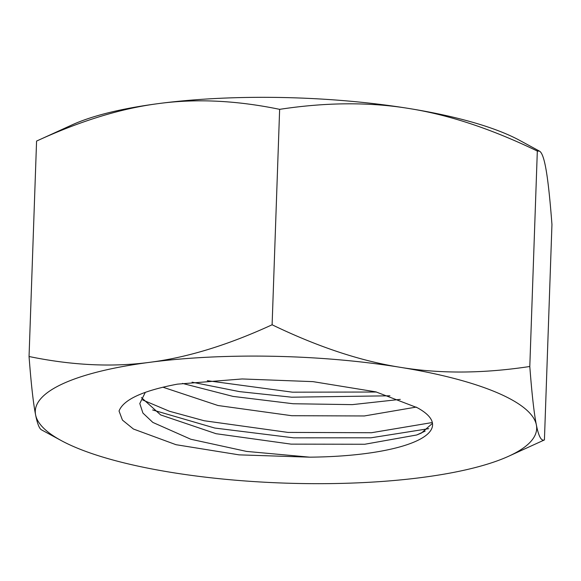 <?xml version="1.0" encoding="UTF-8"?>
<svg xmlns="http://www.w3.org/2000/svg" width="581" height="581" viewBox="0 0 581 581"><rect width="100%" height="100%" fill="white"/><g stroke="black" fill="none" stroke-linecap="round" stroke-linejoin="round"><path stroke-width="0.87" d="M544.426 439.926L551.95 224.491C549.873 197.206 547.723 177.917 545.501 166.631L545.29 165.585C543.569 157.095 541.63 152.28 539.473 151.133L537.323 151.053L529.799 366.495C531.876 393.773 534.033 413.062 536.256 424.348L536.459 425.394C538.696 436.484 541.347 441.328 544.426 439.926L508.716 456.208A250.847 63.235 2 0 1 423.869 477.226L420.404 477.684A250.847 63.235 2 0 1 173.596 472.76L169.928 472.164A250.847 63.235 2 0 1 61.259 440.58A250.847 63.235 2 0 1 35.71 415.415L35.499 414.369A250.847 63.235 2 0 1 62.806 383.758A250.847 63.235 2 0 1 148.09 362.537L151.561 362.079A250.847 63.235 2 0 1 398.363 367.003L402.037 367.599C441.299 373.852 483.886 373.481 529.799 366.495M537.323 151.053C492.405 129.36 450.326 115.285 411.072 108.836A250.847 63.235 2 0 1 519.741 140.42L539.473 151.133M411.072 108.836L407.404 108.24C368.143 101.987 325.556 102.358 279.635 109.344L272.111 324.779C317.03 346.472 359.116 360.547 398.363 367.003M279.635 109.344C237.295 100.593 197.62 98.588 160.596 103.316A250.847 63.235 2 0 1 407.404 108.24M160.596 103.316L157.131 103.774C120.383 108.669 80.563 120.935 37.656 140.58L36.574 141.074L29.05 356.509C71.39 365.26 111.073 367.265 148.09 362.537M37.656 140.58L72.284 124.792A250.847 63.235 2 0 1 157.131 103.774M402.037 367.599A250.847 63.235 2 0 1 536.256 424.348M536.459 425.394A250.847 63.235 2 0 1 508.716 456.208M416.475 441.001A146.673 36.973 -178 0 0 432.569 425.002A146.673 36.973 -178 0 0 417.202 407.68L375.885 391.87L312.992 381.637L242.175 378.957L177.445 384.143C142.875 390.664 123.404 399.626 119.04 411.028L122.453 420.099L133.427 429.025L176.014 444.697L239.074 454.858L309.717 457.167A146.673 36.973 -178 0 0 416.475 441.001M35.499 414.369C33.277 403.083 31.127 383.794 29.05 356.509M61.259 440.58L41.527 429.867C39.37 428.72 37.431 423.905 35.71 415.415M151.561 362.079C188.585 357.148 228.776 344.715 272.111 324.779M432.475 423.338L421.37 433.077L416.686 434.987L364.759 444.254L291.059 444.131L216.074 433.709L160.646 414.921L141.415 397.586M309.717 457.167L246.569 451.415L190.8 439.251L152.832 422.423L142.926 413.062L139.789 403.555L145.301 392.349M400.273 399.372L352.318 404.63L293.129 403.744L233.025 396.402L182.463 383.409M416.272 407.085L364.345 415.96L291.756 415.713L218.006 405.516L162.898 387.193M428.705 428.669L370.925 437.805L293.63 437.842L214.767 428.044L152.629 409.946M432.329 422.525L371.484 432.729L287.958 432.409L204.185 420.746L169.405 411.246L142.657 399.968M389.938 395.792L291.677 397.201L239.452 391.616L192.086 382.182M376.51 392.022L292.461 392.182L207.301 380.686M425.154 431.124L416.686 434.987"/></g></svg>

